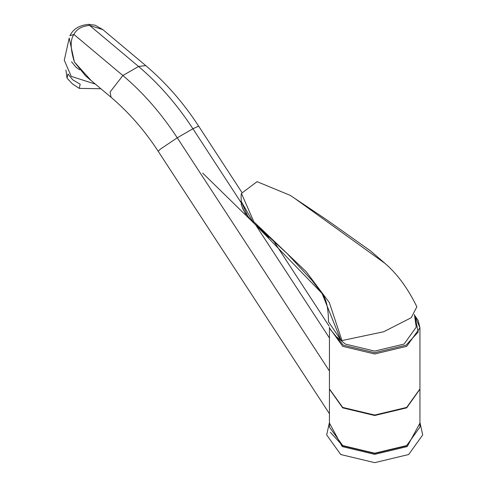 <?xml version="1.0" encoding="UTF-8"?>
<svg xmlns="http://www.w3.org/2000/svg" width="487" height="487" viewBox="0 0 487 487"><rect width="100%" height="100%" fill="white"/><g stroke="black" fill="none" stroke-linecap="round" stroke-linejoin="round"><path stroke-width="0.73" d="M419.946 388.93L406.688 407.406L374.692 415.058L342.696 407.406L329.443 388.93L329.456 327.227L329.443 327.854L342.696 346.33L374.692 353.982L406.688 346.33L419.946 327.854L419.946 388.93M329.443 422.466L326.674 434.928L340.736 454.529L374.692 462.65L408.648 454.529L422.716 434.928L419.946 422.466M336.901 337.077L345.307 344.066L374.692 351.09L404.076 344.066L416.251 327.112L414.4 314.541M341.977 340.559L329.315 302.524L306.189 271.691L253.843 221.774L253.587 222.796L322.041 293.405C326.302 298.908 328.433 308.338 328.451 321.7L340.699 339.792L341.977 340.559L383.713 331.744L411.223 317.731L416.866 306.816C407.966 288.517 397.386 274.071 385.114 263.479L370.589 250.939L326.558 219.698L294.544 198.264L385.114 263.479M253.843 221.774L241.449 193.394L257.051 181.651L290.215 195.378L294.544 198.264M322.041 293.405L340.699 339.792M253.429 222.644L241.095 201.241L248.181 216.977L253.429 222.638M294.696 198.367L289.96 195.214M419.94 389.156L406.688 407.856L374.692 415.508L342.696 407.856L329.443 389.156M329.443 389.381L329.443 427.081L342.696 445.556L374.692 453.208L406.688 445.556L419.946 427.081L419.946 389.381M64.284 60.248L71.248 76.392L95.355 84.099L71.248 76.392L64.284 60.248L65.264 55.841L64.284 60.248M74.426 62.05L69.203 38.047L74.426 62.05L85.535 75.856L74.426 62.05C70.274 48.864 70.116 39.678 73.945 34.474C70.116 39.678 70.274 48.864 74.426 62.05L91.252 80.653L74.426 62.05M102.885 29.646L89.614 25.427L88.792 24.35C79.46 25.172 73.184 28.94 69.958 35.667L73.945 34.474C76.465 29.19 81.688 26.176 89.614 25.427L138.545 66.482L122.876 75.528L110.117 91.994L111.066 97.284L85.535 75.862L111.066 97.284L110.117 91.994L122.876 75.528L73.945 34.474L122.876 75.528C143.093 92.585 161.221 113.337 177.256 137.803L160.144 149.284L158.22 151.329C144.761 130.607 129.043 112.594 111.066 97.284C129.043 112.594 144.761 130.607 158.22 151.329L160.144 149.284L177.256 137.803L329.443 371.045L177.256 137.803C161.221 113.337 143.093 92.585 122.876 75.528L138.545 66.482L89.614 25.427C81.688 26.176 76.465 29.19 73.945 34.474L69.958 35.667C73.184 28.94 79.46 25.172 88.792 24.35L89.614 25.427L102.885 29.646L95.202 25.214L88.804 24.35L95.202 25.214L102.885 29.646L145.735 65.593L138.545 66.482C158.762 83.533 176.891 104.291 192.925 128.757L198.641 126.133L192.925 128.757L241.065 202.531L192.925 128.757L177.256 137.803L192.925 128.757C176.891 104.291 158.762 83.533 138.545 66.482L145.735 65.593L102.885 29.646M71.546 61.794L76.1 67.334L79.655 69.805M65.903 70.025L67.036 78.133L67.961 73.963L72.764 79.838L80.178 84.208L79.253 88.384L100.894 88.744M79.253 88.384L72.259 83.752L67.036 78.133M414.729 315.673L419.946 327.854L418.175 320.476L414.638 315.351M414.9 316.325L418.199 332L406.036 345.198L374.692 352.691L343.347 345.198L330.606 329.754M419.946 423.106L407.205 446.573L374.692 454.347L342.184 446.573L329.443 423.106M406.621 445.818L374.692 453.452L342.769 445.818L330.356 432.304M322.163 293.576L311.942 280.317L287.026 253.447L253.587 222.796M255.553 224.744L329.443 337.984L255.559 224.744M202.708 173.104L268.587 237.534L251.949 221.25L244.614 212.149L242.66 208.381L241.412 204.54L241.065 195.932L241.449 193.394M243.074 209.313L241.461 204.717C239.683 201.326 246.124 216.082 245.728 213.866L243.074 209.313M329.443 413.743L158.22 151.329L329.443 413.743M198.641 126.133C183.739 103.147 166.104 82.967 145.735 65.593C166.104 82.967 183.739 103.147 198.641 126.133L241.741 192.182L198.641 126.133M329.06 326.016L273.231 240.444L329.06 326.016M69.148 38.296L65.264 55.841L69.148 38.296"/></g></svg>
